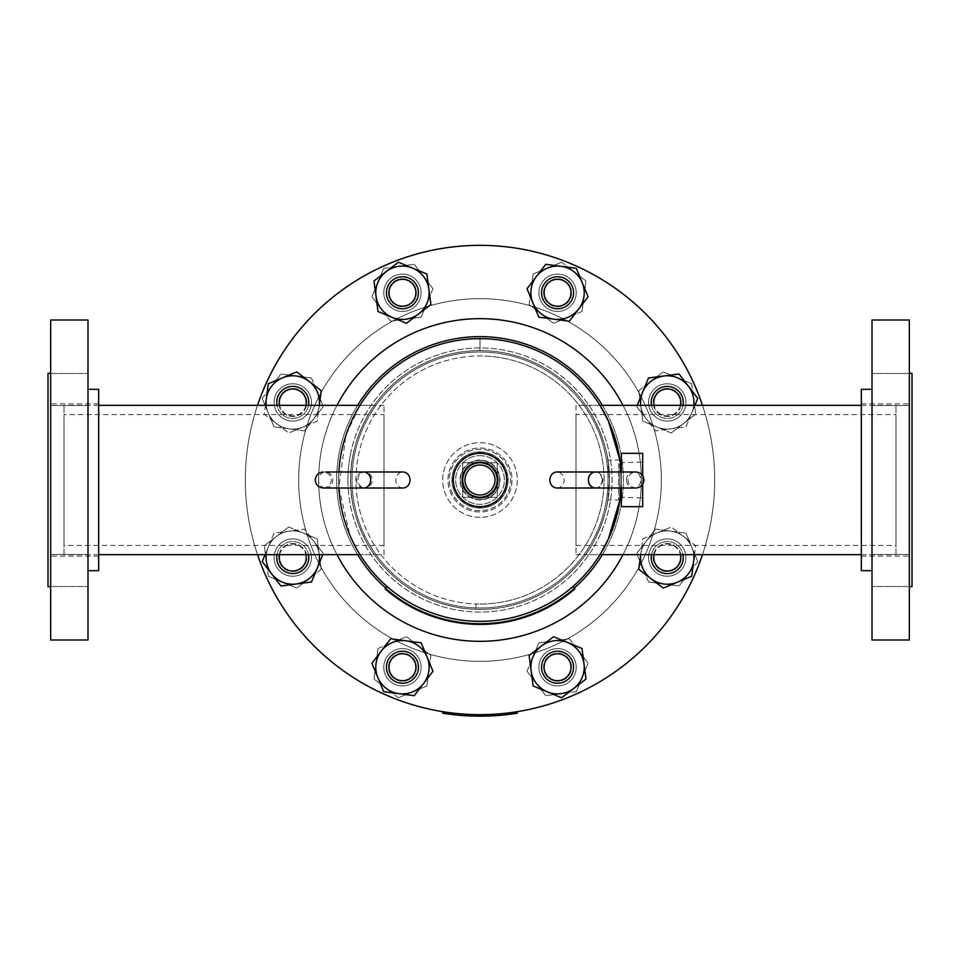 <?xml version="1.0" encoding="UTF-8"?>
<svg xmlns="http://www.w3.org/2000/svg" width="960" height="960" viewBox="0 0 960 960"><rect width="100%" height="100%" fill="white"/><g stroke="black" fill="none" stroke-linecap="round" stroke-linejoin="round"><path stroke-width="0.72" stroke-dasharray="4.8 3.6" d="M359.088 406.812L345.912 435.336L338.868 487.452L349.968 535.368L360 554.664C359.916 555.012 337.824 520.788 338.664 480.084C337.8 439.164 359.916 405 360 405.336L374.328 405.336C374.052 405.096 349.644 438.972 350.616 479.88C349.608 521.1 374.064 554.88 374.328 554.664C374.04 554.868 349.632 521.004 350.616 480.084C349.62 438.888 374.064 405.12 374.328 405.336M384 554.664L384 405.336L384 554.664L360 554.664L374.328 554.664M585.672 405.336L600 405.336C600.072 404.952 622.188 439.236 621.336 479.952C622.188 520.932 600.036 555.06 600 554.664L585.672 554.664C585.96 554.868 610.368 521.004 609.384 480.084C610.38 438.888 585.936 405.12 585.672 405.336C585.948 405.096 610.356 438.972 609.384 479.88C610.392 521.1 585.936 554.88 585.672 554.664M480 338.664L480 350.616L480.024 338.664A141.336 141.336 0 0 0 357.6 550.656A141.336 141.336 0 0 0 602.388 550.68A141.336 141.336 0 0 0 480.024 338.664A141.336 141.336 0 0 0 357.6 550.656A141.336 141.336 0 0 0 602.388 550.68A141.336 141.336 0 0 0 480.024 338.664L480 350.616A129.384 129.384 0 0 0 367.944 544.692A129.384 129.384 0 0 0 592.044 544.704A129.384 129.384 0 0 0 480.024 350.616A129.384 129.384 0 0 0 367.944 544.692A129.384 129.384 0 0 0 592.044 544.704A129.384 129.384 0 0 0 480.024 350.616L480.024 338.664M619.968 460.392L621.336 480L619.908 500.004L619.956 460.332L618.648 460.332L618.648 499.668L618.648 460.332M480 459.996A20.004 20.004 0 0 0 459.996 480A20.004 20.004 0 0 0 480 500.004A20.004 20.004 0 0 0 500.004 480A20.004 20.004 0 0 0 480 459.996A20.004 20.004 0 0 0 459.996 480A20.004 20.004 0 0 0 480 500.004A20.004 20.004 0 0 0 500.004 480A20.004 20.004 0 0 0 480 459.996M350.616 480A129.384 129.384 0 0 1 480 350.616A129.384 129.384 0 0 1 609.384 480L607.836 500.004L609.384 480A129.384 129.384 0 0 1 480 609.384A129.384 129.384 0 0 1 350.616 480A129.384 129.384 0 0 1 480 350.616A129.384 129.384 0 0 1 609.384 480L607.836 459.996L609.384 480A129.384 129.384 0 0 1 480 609.384A129.384 129.384 0 0 1 350.616 480A129.384 129.384 0 0 0 480 609.384A129.384 129.384 0 0 0 609.384 480M621.336 480A141.336 141.336 0 0 0 621.108 471.996A141.336 141.336 0 0 1 621.108 488.004L621.336 480A141.336 141.336 0 0 0 480 338.664A141.336 141.336 0 0 0 338.664 480A141.336 141.336 0 0 0 480 621.336A141.336 141.336 0 0 0 621.336 480L620.724 466.848M338.892 488.004A141.336 141.336 0 0 1 338.892 471.996A141.336 141.336 0 0 0 338.664 480M619.908 500.004L607.836 500.004M619.908 459.996L607.836 459.996M347.952 480A132.048 132.048 0 0 1 480 347.952A132.048 132.048 0 0 1 612.048 480A132.048 132.048 0 0 1 480 612.048A132.048 132.048 0 0 1 347.952 480M448.548 474.084A32.004 32.004 0 0 0 480 512.004A32.004 32.004 0 0 0 511.452 485.916A32.004 32.004 0 0 0 480 447.996A32.004 32.004 0 0 0 448.548 474.084A32.004 32.004 0 0 0 480 512.004A32.004 32.004 0 0 0 511.452 485.916A32.004 32.004 0 0 0 480 447.996A32.004 32.004 0 0 0 448.548 474.084M352.848 456.072A129.384 129.384 0 0 0 456.072 607.152A129.384 129.384 0 0 0 607.152 503.928A129.384 129.384 0 0 0 503.928 352.848A129.384 129.384 0 0 0 352.848 456.072A129.384 129.384 0 0 0 456.072 607.152A129.384 129.384 0 0 0 607.152 503.928A129.384 129.384 0 0 0 503.928 352.848A129.384 129.384 0 0 0 352.848 456.072A129.384 129.384 0 0 1 503.928 352.848A129.384 129.384 0 0 1 607.152 503.928M618.9 506.136A141.336 141.336 0 0 0 506.136 341.1A141.336 141.336 0 0 0 341.1 453.864A141.336 141.336 0 0 0 453.864 618.9A141.336 141.336 0 0 0 618.9 506.136A141.336 141.336 0 0 1 453.864 618.9A141.336 141.336 0 0 1 341.1 453.864A141.336 141.336 0 0 1 506.136 341.1A141.336 141.336 0 0 1 618.9 506.136A141.336 141.336 0 0 1 453.864 618.9A141.336 141.336 0 0 1 341.1 453.864M350.22 455.58A132.048 132.048 0 0 0 455.58 609.78A132.048 132.048 0 0 0 609.78 504.42A132.048 132.048 0 0 0 504.42 350.22A132.048 132.048 0 0 0 350.22 455.58M480 465A15 15 0 0 0 465 480A15 15 0 0 0 480 495A15 15 0 0 0 495 480A15 15 0 0 0 480 465M480 506.664A26.664 26.664 0 0 0 506.664 480A26.664 26.664 0 0 0 480 453.336A26.664 26.664 0 0 0 453.336 480A26.664 26.664 0 0 0 480 506.664M480 499.668A19.668 19.668 0 0 0 499.668 480A19.668 19.668 0 0 0 480 460.332A19.668 19.668 0 0 0 460.332 480A19.668 19.668 0 0 0 480 499.668A19.668 19.668 0 0 0 499.668 480A19.668 19.668 0 0 0 480 460.332A19.668 19.668 0 0 0 460.332 480A19.668 19.668 0 0 0 480 499.668M642.672 495.9L642.672 462.084L642.672 495.9M619.872 495.3L619.872 462.768L619.872 495.3M619.872 493.308L619.872 465L619.872 493.308M618.648 493.308L618.648 465L618.648 493.308M621.336 471.996L621.336 488.004M621.336 506.664L621.336 453.336M642.672 475.656L642.672 484.344M642.672 506.664L642.672 453.336M621.336 462.54L621.336 499.668L621.336 462.54M479.892 451.944A28.056 28.056 0 0 1 508.056 479.892A28.056 28.056 0 0 1 480.108 508.056A28.056 28.056 0 0 1 451.944 480.108A28.056 28.056 0 0 1 479.892 451.944M479.892 452.796A27.204 27.204 0 0 1 507.204 479.892A27.204 27.204 0 0 1 480.108 507.204A27.204 27.204 0 0 1 452.796 480.108A27.204 27.204 0 0 1 479.892 452.796M479.904 455.664A24.336 24.336 0 0 1 504.336 479.904A24.336 24.336 0 0 1 480.096 504.336A24.336 24.336 0 0 1 455.664 480.096A24.336 24.336 0 0 1 479.904 455.664A24.336 24.336 0 0 1 504.336 479.904A24.336 24.336 0 0 1 480.096 504.336A24.336 24.336 0 0 1 455.664 480.096A24.336 24.336 0 0 1 479.904 455.664M480.156 517.332A37.332 37.332 0 0 1 442.668 480.156A37.332 37.332 0 0 1 479.844 442.668A37.332 37.332 0 0 1 517.332 479.844A37.332 37.332 0 0 1 480.156 517.332A37.332 37.332 0 0 1 442.668 480.156A37.332 37.332 0 0 1 479.844 442.668A37.332 37.332 0 0 1 517.332 479.844A37.332 37.332 0 0 1 480.156 517.332M480.12 510.672A30.672 30.672 0 0 1 449.328 480.12A30.672 30.672 0 0 1 479.88 449.328A30.672 30.672 0 0 1 510.672 479.88A30.672 30.672 0 0 1 480.12 510.672A30.672 30.672 0 0 1 449.328 480.12A30.672 30.672 0 0 1 479.88 449.328A30.672 30.672 0 0 1 510.672 479.88A30.672 30.672 0 0 1 480.12 510.672M480 508.056A28.056 28.056 0 0 1 451.944 480A28.056 28.056 0 0 1 480 451.944A28.056 28.056 0 0 1 508.056 480A28.056 28.056 0 0 1 480 508.056A28.056 28.056 0 0 1 451.944 480A28.056 28.056 0 0 1 480 451.944A28.056 28.056 0 0 1 508.056 480A28.056 28.056 0 0 1 480 508.056M462.72 497.28L462.72 462.72L497.28 462.72L497.28 497.28L462.72 497.28L462.72 462.72L497.28 462.72L497.28 497.28L462.72 497.28M576 414.552L576 545.448L576 414.552L896.004 414.552L896.004 545.448L896.004 414.552M576 545.448L896.004 545.448M576 405.336L576 554.664L576 405.336L600 405.336M576 554.664L600 554.664M861.336 554.664L896.004 554.664L896.004 405.336L896.004 554.664M861.336 405.336L896.004 405.336M384 414.552L384 545.448L384 414.552L63.996 414.552L63.996 545.448L63.996 414.552M384 545.448L63.996 545.448M98.664 554.664L63.996 554.664L63.996 405.336L63.996 554.664M384 405.336L360 405.336M98.664 405.336L63.996 405.336M872.004 389.496L872.004 373.488L872.004 389.496M909.336 389.496L909.336 373.488L909.336 389.496M872.004 570.504L872.004 586.512L872.004 570.504M909.336 570.504L909.336 586.512L909.336 570.504M861.336 570.672L861.336 389.328M872.004 639.996L872.004 320.004M909.336 639.996L909.336 320.004M912 586.668L912 373.332M872.004 480L872.004 389.328L872.004 480M87.996 389.496L87.996 373.488L87.996 389.496M50.664 389.496L50.664 373.488L50.664 389.496M87.996 570.504L87.996 586.512L87.996 570.504M50.664 570.504L50.664 586.512L50.664 570.504M98.664 389.328L98.664 570.672M87.996 320.004L87.996 639.996M50.664 320.004L50.664 639.996M48 373.332L48 586.668M87.996 480L87.996 389.328L87.996 480M292.764 383.772A18.672 18.672 0 0 0 274.092 402.444A18.672 18.672 0 0 0 292.764 421.104A18.672 18.672 0 0 1 274.092 402.444A18.672 18.672 0 0 1 292.764 383.772A18.672 18.672 0 0 1 311.424 402.444A18.672 18.672 0 0 1 292.764 421.104A18.672 18.672 0 0 0 311.424 402.444A18.672 18.672 0 0 0 292.764 383.772A18.672 18.672 0 0 1 311.424 402.444A18.672 18.672 0 0 1 292.764 421.104A18.672 18.672 0 0 0 311.424 402.444A18.672 18.672 0 0 0 292.764 383.772A18.672 18.672 0 0 0 274.092 402.444A18.672 18.672 0 0 0 292.764 421.104A18.672 18.672 0 0 1 274.092 402.444A18.672 18.672 0 0 1 292.764 383.772M292.764 538.896A18.672 18.672 0 0 0 274.092 557.556A18.672 18.672 0 0 0 292.764 576.228A18.672 18.672 0 0 1 274.092 557.556A18.672 18.672 0 0 1 292.764 538.896A18.672 18.672 0 0 1 311.424 557.556A18.672 18.672 0 0 1 292.764 576.228A18.672 18.672 0 0 0 311.424 557.556A18.672 18.672 0 0 0 292.764 538.896A18.672 18.672 0 0 1 311.424 557.556A18.672 18.672 0 0 1 292.764 576.228A18.672 18.672 0 0 0 311.424 557.556A18.672 18.672 0 0 0 292.764 538.896A18.672 18.672 0 0 0 274.092 557.556A18.672 18.672 0 0 0 292.764 576.228A18.672 18.672 0 0 1 274.092 557.556A18.672 18.672 0 0 1 292.764 538.896M402.444 648.576A18.672 18.672 0 0 0 383.772 667.236A18.672 18.672 0 0 0 402.444 685.908A18.672 18.672 0 0 1 383.772 667.236A18.672 18.672 0 0 1 402.444 648.576A18.672 18.672 0 0 1 421.104 667.236A18.672 18.672 0 0 1 402.444 685.908A18.672 18.672 0 0 0 421.104 667.236A18.672 18.672 0 0 0 402.444 648.576A18.672 18.672 0 0 1 421.104 667.236A18.672 18.672 0 0 1 402.444 685.908A18.672 18.672 0 0 0 421.104 667.236A18.672 18.672 0 0 0 402.444 648.576A18.672 18.672 0 0 0 383.772 667.236A18.672 18.672 0 0 0 402.444 685.908A18.672 18.672 0 0 1 383.772 667.236A18.672 18.672 0 0 1 402.444 648.576M557.556 648.576A18.672 18.672 0 0 0 538.896 667.236A18.672 18.672 0 0 0 557.556 685.908A18.672 18.672 0 0 1 538.896 667.236A18.672 18.672 0 0 1 557.556 648.576A18.672 18.672 0 0 1 576.228 667.236A18.672 18.672 0 0 1 557.556 685.908A18.672 18.672 0 0 0 576.228 667.236A18.672 18.672 0 0 0 557.556 648.576A18.672 18.672 0 0 1 576.228 667.236A18.672 18.672 0 0 1 557.556 685.908A18.672 18.672 0 0 0 576.228 667.236A18.672 18.672 0 0 0 557.556 648.576A18.672 18.672 0 0 0 538.896 667.236A18.672 18.672 0 0 0 557.556 685.908A18.672 18.672 0 0 1 538.896 667.236A18.672 18.672 0 0 1 557.556 648.576M667.236 538.896A18.672 18.672 0 0 0 648.576 557.556A18.672 18.672 0 0 0 667.236 576.228A18.672 18.672 0 0 1 648.576 557.556A18.672 18.672 0 0 1 667.236 538.896A18.672 18.672 0 0 1 685.908 557.556A18.672 18.672 0 0 1 667.236 576.228A18.672 18.672 0 0 0 685.908 557.556A18.672 18.672 0 0 0 667.236 538.896A18.672 18.672 0 0 1 685.908 557.556A18.672 18.672 0 0 1 667.236 576.228A18.672 18.672 0 0 0 685.908 557.556A18.672 18.672 0 0 0 667.236 538.896A18.672 18.672 0 0 0 648.576 557.556A18.672 18.672 0 0 0 667.236 576.228A18.672 18.672 0 0 1 648.576 557.556A18.672 18.672 0 0 1 667.236 538.896M667.236 383.772A18.672 18.672 0 0 0 648.576 402.444A18.672 18.672 0 0 0 667.236 421.104A18.672 18.672 0 0 1 648.576 402.444A18.672 18.672 0 0 1 667.236 383.772A18.672 18.672 0 0 1 685.908 402.444A18.672 18.672 0 0 1 667.236 421.104A18.672 18.672 0 0 0 685.908 402.444A18.672 18.672 0 0 0 667.236 383.772A18.672 18.672 0 0 1 685.908 402.444A18.672 18.672 0 0 1 667.236 421.104A18.672 18.672 0 0 0 685.908 402.444A18.672 18.672 0 0 0 667.236 383.772A18.672 18.672 0 0 0 648.576 402.444A18.672 18.672 0 0 0 667.236 421.104A18.672 18.672 0 0 1 648.576 402.444A18.672 18.672 0 0 1 667.236 383.772M557.556 274.092A18.672 18.672 0 0 0 538.896 292.764A18.672 18.672 0 0 0 557.556 311.424A18.672 18.672 0 0 1 538.896 292.764A18.672 18.672 0 0 1 557.556 274.092A18.672 18.672 0 0 1 576.228 292.764A18.672 18.672 0 0 1 557.556 311.424A18.672 18.672 0 0 0 576.228 292.764A18.672 18.672 0 0 0 557.556 274.092A18.672 18.672 0 0 1 576.228 292.764A18.672 18.672 0 0 1 557.556 311.424A18.672 18.672 0 0 0 576.228 292.764A18.672 18.672 0 0 0 557.556 274.092A18.672 18.672 0 0 0 538.896 292.764A18.672 18.672 0 0 0 557.556 311.424A18.672 18.672 0 0 1 538.896 292.764A18.672 18.672 0 0 1 557.556 274.092M402.444 274.092A18.672 18.672 0 0 0 383.772 292.764A18.672 18.672 0 0 0 402.444 311.424A18.672 18.672 0 0 1 383.772 292.764A18.672 18.672 0 0 1 402.444 274.092A18.672 18.672 0 0 1 421.104 292.764A18.672 18.672 0 0 1 402.444 311.424A18.672 18.672 0 0 0 421.104 292.764A18.672 18.672 0 0 0 402.444 274.092A18.672 18.672 0 0 1 421.104 292.764A18.672 18.672 0 0 1 402.444 311.424A18.672 18.672 0 0 0 421.104 292.764A18.672 18.672 0 0 0 402.444 274.092A18.672 18.672 0 0 0 383.772 292.764A18.672 18.672 0 0 0 402.444 311.424A18.672 18.672 0 0 1 383.772 292.764A18.672 18.672 0 0 1 402.444 274.092M623.016 405.336A161.328 161.328 0 0 1 623.016 554.664M480 318.672A161.328 161.328 0 0 1 641.328 480A161.328 161.328 0 0 1 480 641.328A161.328 161.328 0 0 1 318.672 480A161.328 161.328 0 0 1 480 318.672A161.328 161.328 0 0 0 318.672 480A161.328 161.328 0 0 0 480 641.328A161.328 161.328 0 0 0 641.328 480A161.328 161.328 0 0 0 480 318.672A161.328 161.328 0 0 0 318.672 480A161.328 161.328 0 0 0 480 641.328A161.328 161.328 0 0 0 641.328 480A161.328 161.328 0 0 0 480 318.672M702.468 405.336A234.672 234.672 0 0 1 702.468 554.664M480 245.328A234.672 234.672 0 0 1 714.672 480A234.672 234.672 0 0 1 480 714.672A234.672 234.672 0 0 1 245.328 480A234.672 234.672 0 0 1 480 245.328A234.672 234.672 0 0 0 245.328 480A234.672 234.672 0 0 0 480 714.672A234.672 234.672 0 0 0 714.672 480A234.672 234.672 0 0 0 480 245.328A234.672 234.672 0 0 0 245.328 480A234.672 234.672 0 0 0 480 714.672A234.672 234.672 0 0 0 714.672 480A234.672 234.672 0 0 0 480 245.328A234.672 234.672 0 0 1 696.804 569.808A234.672 234.672 0 0 0 569.808 263.196A234.672 234.672 0 0 0 263.196 390.192A234.672 234.672 0 0 0 390.192 696.804A234.672 234.672 0 0 0 696.804 569.808A234.672 234.672 0 0 1 390.192 696.804A234.672 234.672 0 0 1 263.196 390.192M480 298.668A181.332 181.332 0 0 1 661.332 480A181.332 181.332 0 0 1 480 661.332A181.332 181.332 0 0 1 298.668 480A181.332 181.332 0 0 1 480 298.668A181.332 181.332 0 0 1 661.332 480A181.332 181.332 0 0 1 480 661.332A181.332 181.332 0 0 1 298.668 480A181.332 181.332 0 0 1 480 298.668A181.332 181.332 0 0 0 298.668 480A181.332 181.332 0 0 0 480 661.332A181.332 181.332 0 0 0 661.332 480A181.332 181.332 0 0 0 480 298.668A181.332 181.332 0 0 0 298.668 480A181.332 181.332 0 0 0 480 661.332A181.332 181.332 0 0 0 661.332 480A181.332 181.332 0 0 0 480 298.668M480 623.364A143.364 143.364 0 0 1 336.636 480A143.364 143.364 0 0 1 480 336.636A143.364 143.364 0 0 1 623.364 480A143.364 143.364 0 0 1 385.8 588.06A143.364 143.364 0 0 0 574.2 588.06A143.364 143.364 0 0 1 480 623.364A143.364 143.364 0 0 0 623.364 480A143.364 143.364 0 0 0 480 336.636A143.364 143.364 0 0 0 336.636 480A143.364 143.364 0 0 0 480 623.364A143.364 143.364 0 0 0 623.364 480A143.364 143.364 0 0 0 480 336.636A143.364 143.364 0 0 0 336.636 480A143.364 143.364 0 0 0 480 623.364M357.624 554.664A143.364 143.364 0 0 1 357.624 405.336A143.364 143.364 0 0 0 357.624 554.664M602.376 405.336A143.364 143.364 0 0 1 602.376 554.664A143.364 143.364 0 0 0 534.864 347.556A143.364 143.364 0 0 0 347.556 425.136A143.364 143.364 0 0 0 425.136 612.444A143.364 143.364 0 0 0 602.376 405.336M336.984 554.664A161.328 161.328 0 0 1 336.984 405.336M257.532 554.664A234.672 234.672 0 0 1 257.532 405.336M310.008 564.696A18.672 18.672 0 0 0 299.904 540.312A18.672 18.672 0 0 0 275.52 550.416A18.672 18.672 0 0 0 285.612 574.8A18.672 18.672 0 0 0 310.008 564.696A18.672 18.672 0 0 0 299.904 540.312A18.672 18.672 0 0 0 275.52 550.416A18.672 18.672 0 0 0 285.612 574.8A18.672 18.672 0 0 0 310.008 564.696M419.688 674.388A18.672 18.672 0 0 0 409.584 649.992A18.672 18.672 0 0 0 385.2 660.096A18.672 18.672 0 0 0 395.304 684.48A18.672 18.672 0 0 0 419.688 674.388A18.672 18.672 0 0 0 409.584 649.992A18.672 18.672 0 0 0 385.2 660.096A18.672 18.672 0 0 0 395.304 684.48A18.672 18.672 0 0 0 419.688 674.388M574.8 674.388A18.672 18.672 0 0 0 564.696 649.992A18.672 18.672 0 0 0 540.312 660.096A18.672 18.672 0 0 0 550.416 684.48A18.672 18.672 0 0 0 574.8 674.388A18.672 18.672 0 0 0 564.696 649.992A18.672 18.672 0 0 0 540.312 660.096A18.672 18.672 0 0 0 550.416 684.48A18.672 18.672 0 0 0 574.8 674.388M684.48 564.696A18.672 18.672 0 0 0 674.388 540.312A18.672 18.672 0 0 0 649.992 550.416A18.672 18.672 0 0 0 660.096 574.8A18.672 18.672 0 0 0 684.48 564.696A18.672 18.672 0 0 0 674.388 540.312A18.672 18.672 0 0 0 649.992 550.416A18.672 18.672 0 0 0 660.096 574.8A18.672 18.672 0 0 0 684.48 564.696M684.48 409.584A18.672 18.672 0 0 0 674.388 385.2A18.672 18.672 0 0 0 649.992 395.304A18.672 18.672 0 0 0 660.096 419.688A18.672 18.672 0 0 0 684.48 409.584A18.672 18.672 0 0 0 674.388 385.2A18.672 18.672 0 0 0 649.992 395.304A18.672 18.672 0 0 0 660.096 419.688A18.672 18.672 0 0 0 684.48 409.584M574.8 299.904A18.672 18.672 0 0 0 564.696 275.52A18.672 18.672 0 0 0 540.312 285.612A18.672 18.672 0 0 0 550.416 310.008A18.672 18.672 0 0 0 574.8 299.904A18.672 18.672 0 0 0 564.696 275.52A18.672 18.672 0 0 0 540.312 285.612A18.672 18.672 0 0 0 550.416 310.008A18.672 18.672 0 0 0 574.8 299.904M419.688 299.904A18.672 18.672 0 0 0 409.584 275.52A18.672 18.672 0 0 0 385.2 285.612A18.672 18.672 0 0 0 395.304 310.008A18.672 18.672 0 0 0 419.688 299.904A18.672 18.672 0 0 0 409.584 275.52A18.672 18.672 0 0 0 385.2 285.612A18.672 18.672 0 0 0 395.304 310.008A18.672 18.672 0 0 0 419.688 299.904M310.008 409.584A18.672 18.672 0 0 0 299.904 385.2A18.672 18.672 0 0 0 275.52 395.304A18.672 18.672 0 0 0 285.612 419.688A18.672 18.672 0 0 0 310.008 409.584A18.672 18.672 0 0 0 299.904 385.2A18.672 18.672 0 0 0 275.52 395.304A18.672 18.672 0 0 0 285.612 419.688A18.672 18.672 0 0 0 310.008 409.584M563.676 307.548A15.996 15.996 0 0 1 542.772 298.884A15.996 15.996 0 0 1 551.436 277.98A15.996 15.996 0 0 1 572.34 286.632A15.996 15.996 0 0 1 563.676 307.548M529.104 304.548L533.124 274.02L529.104 304.548L553.536 323.292L529.104 304.548M581.988 311.508L553.536 323.292L581.988 311.508L586.008 280.98L581.988 311.508M561.576 262.236L586.008 280.98L561.576 262.236L533.124 274.02L561.576 262.236M573.792 271.608A26.664 26.664 0 0 0 531.12 289.284A26.664 26.664 0 0 0 567.768 317.4A26.664 26.664 0 0 0 573.792 271.608M542.772 298.884A15.996 15.996 0 0 0 563.676 307.548A15.996 15.996 0 0 0 572.34 286.632A15.996 15.996 0 0 0 551.436 277.98A15.996 15.996 0 0 0 542.772 298.884A15.996 15.996 0 0 0 563.676 307.548A15.996 15.996 0 0 0 572.34 286.632A15.996 15.996 0 0 0 551.436 277.98A15.996 15.996 0 0 0 542.772 298.884A15.996 15.996 0 0 0 563.676 307.548A15.996 15.996 0 0 0 572.34 286.632A15.996 15.996 0 0 0 551.436 277.98A15.996 15.996 0 0 0 542.772 298.884M544.62 298.116A14.004 14.004 0 0 0 562.92 305.688A14.004 14.004 0 0 0 570.492 287.4A14.004 14.004 0 0 1 562.92 305.688A14.004 14.004 0 0 1 544.62 298.116A14.004 14.004 0 0 1 552.204 279.828A14.004 14.004 0 0 1 570.492 287.4A14.004 14.004 0 0 0 552.204 279.828A14.004 14.004 0 0 0 544.62 298.116M536.4 276.528L545.772 264.312L561.036 266.316L576.3 268.332L582.192 282.552A26.664 26.664 0 0 0 536.4 276.528A26.664 26.664 0 0 0 532.92 302.964L527.028 288.744L536.4 276.528M588.084 296.784L582.192 282.552A26.664 26.664 0 0 1 578.712 309L569.34 321.204L554.076 319.2L538.812 317.184L532.92 302.964A26.664 26.664 0 0 0 578.712 309L588.084 296.784M480 608.004A128.004 128.004 0 0 0 608.004 480A128.004 128.004 0 0 0 480 351.996A128.004 128.004 0 0 0 351.996 480A128.004 128.004 0 0 0 480 608.004A128.004 128.004 0 0 0 608.004 480A128.004 128.004 0 0 0 480 351.996A128.004 128.004 0 0 0 351.996 480A128.004 128.004 0 0 0 480 608.004M447.456 603.792A128.004 128.004 0 0 0 603.792 512.544A128.004 128.004 0 0 0 512.544 356.208A128.004 128.004 0 0 0 356.208 447.456A128.004 128.004 0 0 0 447.456 603.792A128.004 128.004 0 0 0 603.792 512.544A128.004 128.004 0 0 0 512.544 356.208A128.004 128.004 0 0 0 356.208 447.456A128.004 128.004 0 0 0 447.456 603.792M556.98 488.004A8.004 7.128 90 0 0 564.108 480A8.004 7.128 90 0 0 556.98 471.996M602.16 480A8.004 7.128 -90 0 1 595.02 488.004A8.004 7.128 -90 0 1 587.892 480A8.004 7.128 -90 0 1 595.02 471.996A8.004 7.128 -90 0 1 602.16 480M417.228 298.884A15.996 15.996 0 0 1 396.324 307.548A15.996 15.996 0 0 1 387.66 286.632A15.996 15.996 0 0 1 408.564 277.98A15.996 15.996 0 0 1 417.228 298.884M390.66 321.204L371.916 296.784L390.66 321.204L421.188 317.184L390.66 321.204M432.972 288.744L421.188 317.184L432.972 288.744L414.228 264.312L432.972 288.744M383.7 268.332L414.228 264.312L383.7 268.332L371.916 296.784L383.7 268.332M398.964 266.316A26.664 26.664 0 0 0 381.288 309A26.664 26.664 0 0 0 427.08 302.964A26.664 26.664 0 0 0 398.964 266.316M305.904 405.336A13.464 13.464 0 0 1 279.612 405.336M308.496 405.336A15.996 15.996 0 0 1 277.98 408.564A15.996 15.996 0 0 1 286.632 387.66A15.996 15.996 0 0 1 307.548 396.324A15.996 15.996 0 0 1 298.884 417.228A15.996 15.996 0 0 1 277.02 405.336M304.548 430.896L274.02 426.876L304.548 430.896L323.292 406.464L304.548 430.896M311.508 378.012L323.292 406.464L311.508 378.012L280.98 373.992L311.508 378.012M262.236 398.424L280.98 373.992L262.236 398.424L274.02 426.876L262.236 398.424M271.608 386.208A26.664 26.664 0 0 0 289.284 428.88A26.664 26.664 0 0 0 317.4 392.232A26.664 26.664 0 0 0 271.608 386.208M279.612 554.664A13.464 13.464 0 0 1 305.904 554.664M277.02 554.664A15.996 15.996 0 0 1 298.884 542.772A15.996 15.996 0 0 1 307.548 563.676A15.996 15.996 0 0 1 286.632 572.34A15.996 15.996 0 0 1 277.98 551.436A15.996 15.996 0 0 1 308.496 554.664M321.204 569.34L296.784 588.084L321.204 569.34L317.184 538.812L321.204 569.34M288.744 527.028L317.184 538.812L288.744 527.028L264.312 545.772L288.744 527.028M268.332 576.3L264.312 545.772L268.332 576.3L296.784 588.084L268.332 576.3M266.316 561.036A26.664 26.664 0 0 0 309 578.712A26.664 26.664 0 0 0 302.964 532.92A26.664 26.664 0 0 0 266.316 561.036M396.324 652.452A15.996 15.996 0 0 1 417.228 661.116A15.996 15.996 0 0 1 408.564 682.02A15.996 15.996 0 0 1 387.66 673.368A15.996 15.996 0 0 1 396.324 652.452M430.896 655.452L426.876 685.98L430.896 655.452L406.464 636.708L430.896 655.452M378.012 648.492L406.464 636.708L378.012 648.492L373.992 679.02L378.012 648.492M398.424 697.764L373.992 679.02L398.424 697.764L426.876 685.98L398.424 697.764M386.208 688.392A26.664 26.664 0 0 0 428.88 670.716A26.664 26.664 0 0 0 392.232 642.6A26.664 26.664 0 0 0 386.208 688.392M542.772 661.116A15.996 15.996 0 0 1 563.676 652.452A15.996 15.996 0 0 1 572.34 673.368A15.996 15.996 0 0 1 551.436 682.02A15.996 15.996 0 0 1 542.772 661.116M569.34 638.796L588.084 663.216L569.34 638.796L538.812 642.816L569.34 638.796M527.028 671.256L538.812 642.816L527.028 671.256L545.772 695.688L527.028 671.256M576.3 691.668L545.772 695.688L576.3 691.668L588.084 663.216L576.3 691.668M561.036 693.684A26.664 26.664 0 0 0 578.712 651A26.664 26.664 0 0 0 532.92 657.036A26.664 26.664 0 0 0 561.036 693.684M654.096 554.664A13.464 13.464 0 0 1 680.388 554.664M651.504 554.664A15.996 15.996 0 0 1 682.02 551.436A15.996 15.996 0 0 1 673.368 572.34A15.996 15.996 0 0 1 652.452 563.676A15.996 15.996 0 0 1 661.116 542.772A15.996 15.996 0 0 1 682.98 554.664M655.452 529.104L685.98 533.124L655.452 529.104L636.708 553.536L655.452 529.104M648.492 581.988L636.708 553.536L648.492 581.988L679.02 586.008L648.492 581.988M697.764 561.576L679.02 586.008L697.764 561.576L685.98 533.124L697.764 561.576M688.392 573.792A26.664 26.664 0 0 0 670.716 531.12A26.664 26.664 0 0 0 642.6 567.768A26.664 26.664 0 0 0 688.392 573.792M680.388 405.336A13.464 13.464 0 0 1 654.096 405.336M682.98 405.336A15.996 15.996 0 0 1 661.116 417.228A15.996 15.996 0 0 1 652.452 396.324A15.996 15.996 0 0 1 673.368 387.66A15.996 15.996 0 0 1 682.02 408.564A15.996 15.996 0 0 1 651.504 405.336M638.796 390.66L663.216 371.916L638.796 390.66L642.816 421.188L638.796 390.66M671.256 432.972L642.816 421.188L671.256 432.972L695.688 414.228L671.256 432.972M691.668 383.7L695.688 414.228L691.668 383.7L663.216 371.916L691.668 383.7M693.684 398.964A26.664 26.664 0 0 0 651 381.288A26.664 26.664 0 0 0 657.036 427.08A26.664 26.664 0 0 0 693.684 398.964M396.324 307.548A15.996 15.996 0 0 0 417.228 298.884A15.996 15.996 0 0 0 408.564 277.98A15.996 15.996 0 0 0 387.66 286.632A15.996 15.996 0 0 0 396.324 307.548A15.996 15.996 0 0 0 417.228 298.884A15.996 15.996 0 0 0 408.564 277.98A15.996 15.996 0 0 0 387.66 286.632A15.996 15.996 0 0 0 396.324 307.548A15.996 15.996 0 0 0 417.228 298.884A15.996 15.996 0 0 0 408.564 277.98A15.996 15.996 0 0 0 387.66 286.632A15.996 15.996 0 0 0 396.324 307.548M397.08 305.688A14.004 14.004 0 0 0 415.38 298.116A14.004 14.004 0 0 0 407.796 279.828A14.004 14.004 0 0 1 415.38 298.116A14.004 14.004 0 0 1 397.08 305.688A14.004 14.004 0 0 1 389.508 287.4A14.004 14.004 0 0 1 407.796 279.828A14.004 14.004 0 0 0 389.508 287.4A14.004 14.004 0 0 0 397.08 305.688M376.008 296.244L373.992 280.98L398.424 262.236L412.644 268.128A26.664 26.664 0 0 0 376.008 296.244A26.664 26.664 0 0 0 392.232 317.4L378.012 311.508L376.008 296.244M426.876 274.02L412.644 268.128A26.664 26.664 0 0 1 428.88 289.284L430.896 304.548L406.464 323.292L392.232 317.4A26.664 26.664 0 0 0 428.88 289.284L426.876 274.02M298.884 417.228A15.996 15.996 0 0 0 307.548 396.324A15.996 15.996 0 0 0 286.632 387.66A15.996 15.996 0 0 0 277.98 408.564A15.996 15.996 0 0 0 298.884 417.228A15.996 15.996 0 0 0 307.548 396.324A15.996 15.996 0 0 0 286.632 387.66A15.996 15.996 0 0 0 277.98 408.564A15.996 15.996 0 0 0 298.884 417.228A15.996 15.996 0 0 0 307.548 396.324A15.996 15.996 0 0 0 286.632 387.66A15.996 15.996 0 0 0 277.98 408.564A15.996 15.996 0 0 0 298.884 417.228M298.116 415.38A14.004 14.004 0 0 0 305.688 397.08A14.004 14.004 0 0 0 287.4 389.508A14.004 14.004 0 0 1 305.688 397.08A14.004 14.004 0 0 1 298.116 415.38A14.004 14.004 0 0 1 279.828 407.796A14.004 14.004 0 0 1 287.4 389.508A14.004 14.004 0 0 0 279.828 407.796A14.004 14.004 0 0 0 298.116 415.38M266.256 405.336A26.664 26.664 0 0 0 276.528 423.6L264.312 414.228L266.316 398.964A26.664 26.664 0 0 0 302.964 427.08L288.744 432.972L276.528 423.6A26.664 26.664 0 0 0 319.2 405.924L317.184 421.188L302.964 427.08A26.664 26.664 0 0 0 309 381.288A26.664 26.664 0 0 0 282.552 377.808L296.784 371.916L309 381.288L321.204 390.66L319.2 405.924A26.664 26.664 0 0 0 319.272 405.336L317.184 421.188L288.744 432.972L264.312 414.228L265.488 405.336M266.316 398.964L268.332 383.7L282.552 377.808A26.664 26.664 0 0 0 266.316 398.964M307.548 563.676A15.996 15.996 0 0 0 298.884 542.772A15.996 15.996 0 0 0 277.98 551.436A15.996 15.996 0 0 0 286.632 572.34A15.996 15.996 0 0 0 307.548 563.676A15.996 15.996 0 0 0 298.884 542.772A15.996 15.996 0 0 0 277.98 551.436A15.996 15.996 0 0 0 286.632 572.34A15.996 15.996 0 0 0 307.548 563.676A15.996 15.996 0 0 0 298.884 542.772A15.996 15.996 0 0 0 277.98 551.436A15.996 15.996 0 0 0 286.632 572.34A15.996 15.996 0 0 0 307.548 563.676M305.688 562.92A14.004 14.004 0 0 0 298.116 544.62A14.004 14.004 0 0 0 279.828 552.204A14.004 14.004 0 0 1 298.116 544.62A14.004 14.004 0 0 1 305.688 562.92A14.004 14.004 0 0 1 287.4 570.492A14.004 14.004 0 0 1 279.828 552.204A14.004 14.004 0 0 0 287.4 570.492A14.004 14.004 0 0 0 305.688 562.92M266.256 554.664A26.664 26.664 0 0 1 268.128 547.356A26.664 26.664 0 0 0 296.244 583.992A26.664 26.664 0 0 0 313.92 541.32A26.664 26.664 0 0 0 289.284 531.12L304.548 529.104L313.92 541.32A26.664 26.664 0 0 0 268.128 547.356A26.664 26.664 0 0 1 289.284 531.12L274.02 533.124L268.128 547.356L274.02 533.124L304.548 529.104L323.292 553.536L311.508 581.988L280.98 586.008L262.236 561.576L268.128 547.356L265.092 554.664M319.272 554.664A26.664 26.664 0 0 0 313.92 541.32L323.292 553.536L322.824 554.664M417.228 661.116A15.996 15.996 0 0 0 396.324 652.452A15.996 15.996 0 0 0 387.66 673.368A15.996 15.996 0 0 0 408.564 682.02A15.996 15.996 0 0 0 417.228 661.116A15.996 15.996 0 0 0 396.324 652.452A15.996 15.996 0 0 0 387.66 673.368A15.996 15.996 0 0 0 408.564 682.02A15.996 15.996 0 0 0 417.228 661.116A15.996 15.996 0 0 0 396.324 652.452A15.996 15.996 0 0 0 387.66 673.368A15.996 15.996 0 0 0 408.564 682.02A15.996 15.996 0 0 0 417.228 661.116M415.38 661.884A14.004 14.004 0 0 0 397.08 654.312A14.004 14.004 0 0 0 389.508 672.6A14.004 14.004 0 0 1 397.08 654.312A14.004 14.004 0 0 1 415.38 661.884A14.004 14.004 0 0 1 407.796 680.172A14.004 14.004 0 0 1 389.508 672.6A14.004 14.004 0 0 0 407.796 680.172A14.004 14.004 0 0 0 415.38 661.884M423.6 683.472L414.228 695.688L398.964 693.684L383.7 691.668L377.808 677.448A26.664 26.664 0 0 0 423.6 683.472A26.664 26.664 0 0 0 427.08 657.036L432.972 671.256L423.6 683.472M371.916 663.216L377.808 677.448A26.664 26.664 0 0 1 381.288 651L390.66 638.796L405.924 640.8L421.188 642.816L427.08 657.036A26.664 26.664 0 0 0 381.288 651L371.916 663.216M563.676 652.452A15.996 15.996 0 0 0 542.772 661.116A15.996 15.996 0 0 0 551.436 682.02A15.996 15.996 0 0 0 572.34 673.368A15.996 15.996 0 0 0 563.676 652.452A15.996 15.996 0 0 0 542.772 661.116A15.996 15.996 0 0 0 551.436 682.02A15.996 15.996 0 0 0 572.34 673.368A15.996 15.996 0 0 0 563.676 652.452A15.996 15.996 0 0 0 542.772 661.116A15.996 15.996 0 0 0 551.436 682.02A15.996 15.996 0 0 0 572.34 673.368A15.996 15.996 0 0 0 563.676 652.452M562.92 654.312A14.004 14.004 0 0 0 544.62 661.884A14.004 14.004 0 0 0 552.204 680.172A14.004 14.004 0 0 1 544.62 661.884A14.004 14.004 0 0 1 562.92 654.312A14.004 14.004 0 0 1 570.492 672.6A14.004 14.004 0 0 1 552.204 680.172A14.004 14.004 0 0 0 570.492 672.6A14.004 14.004 0 0 0 562.92 654.312M583.992 663.756L586.008 679.02L561.576 697.764L547.356 691.872A26.664 26.664 0 0 0 583.992 663.756A26.664 26.664 0 0 0 567.768 642.6L581.988 648.492L583.992 663.756M533.124 685.98L547.356 691.872A26.664 26.664 0 0 1 531.12 670.716L529.104 655.452L541.32 646.08L553.536 636.708L567.768 642.6A26.664 26.664 0 0 0 531.12 670.716L533.124 685.98M661.116 542.772A15.996 15.996 0 0 0 652.452 563.676A15.996 15.996 0 0 0 673.368 572.34A15.996 15.996 0 0 0 682.02 551.436A15.996 15.996 0 0 0 661.116 542.772A15.996 15.996 0 0 0 652.452 563.676A15.996 15.996 0 0 0 673.368 572.34A15.996 15.996 0 0 0 682.02 551.436A15.996 15.996 0 0 0 661.116 542.772A15.996 15.996 0 0 0 652.452 563.676A15.996 15.996 0 0 0 673.368 572.34A15.996 15.996 0 0 0 682.02 551.436A15.996 15.996 0 0 0 661.116 542.772M661.884 544.62A14.004 14.004 0 0 0 654.312 562.92A14.004 14.004 0 0 0 672.6 570.492A14.004 14.004 0 0 1 654.312 562.92A14.004 14.004 0 0 1 661.884 544.62A14.004 14.004 0 0 1 680.172 552.204A14.004 14.004 0 0 1 672.6 570.492A14.004 14.004 0 0 0 680.172 552.204A14.004 14.004 0 0 0 661.884 544.62M693.744 554.664A26.664 26.664 0 0 0 683.472 536.4L695.688 545.772L693.684 561.036A26.664 26.664 0 0 0 657.036 532.92L671.256 527.028L683.472 536.4A26.664 26.664 0 0 0 640.8 554.076L642.816 538.812L657.036 532.92A26.664 26.664 0 0 0 651 578.712A26.664 26.664 0 0 0 677.448 582.192L663.216 588.084L638.796 569.34L640.8 554.076A26.664 26.664 0 0 0 640.728 554.664L642.816 538.812L671.256 527.028L695.688 545.772L694.512 554.664M693.684 561.036L691.668 576.3L677.448 582.192A26.664 26.664 0 0 0 693.684 561.036M652.452 396.324A15.996 15.996 0 0 0 661.116 417.228A15.996 15.996 0 0 0 682.02 408.564A15.996 15.996 0 0 0 673.368 387.66A15.996 15.996 0 0 0 652.452 396.324A15.996 15.996 0 0 0 661.116 417.228A15.996 15.996 0 0 0 682.02 408.564A15.996 15.996 0 0 0 673.368 387.66A15.996 15.996 0 0 0 652.452 396.324A15.996 15.996 0 0 0 661.116 417.228A15.996 15.996 0 0 0 682.02 408.564A15.996 15.996 0 0 0 673.368 387.66A15.996 15.996 0 0 0 652.452 396.324M654.312 397.08A14.004 14.004 0 0 0 661.884 415.38A14.004 14.004 0 0 0 680.172 407.796A14.004 14.004 0 0 1 661.884 415.38A14.004 14.004 0 0 1 654.312 397.08A14.004 14.004 0 0 1 672.6 389.508A14.004 14.004 0 0 1 680.172 407.796A14.004 14.004 0 0 0 672.6 389.508A14.004 14.004 0 0 0 654.312 397.08M693.744 405.336A26.664 26.664 0 0 1 691.872 412.644A26.664 26.664 0 0 0 663.756 376.008A26.664 26.664 0 0 0 646.08 418.68A26.664 26.664 0 0 0 670.716 428.88L655.452 430.896L646.08 418.68A26.664 26.664 0 0 0 691.872 412.644A26.664 26.664 0 0 1 670.716 428.88L685.98 426.876L691.872 412.644L685.98 426.876L655.452 430.896L636.708 406.464L648.492 378.012L679.02 373.992L697.764 398.424L691.872 412.644L694.908 405.336M640.728 405.336A26.664 26.664 0 0 0 646.08 418.68L636.708 406.464L637.176 405.336M325.692 488.004A8.004 7.092 -90 0 0 332.796 480A8.004 7.092 -90 0 0 325.692 471.996A8.004 7.092 -90 0 0 318.6 480A8.004 7.092 -90 0 0 325.692 488.004L365.076 488.004A8.004 7.092 -90 0 0 372.168 480A8.004 7.092 -90 0 0 365.076 471.996A8.004 7.092 -90 0 0 357.972 480A8.004 7.092 -90 0 0 365.076 488.004M363.54 488.004A8.004 7.092 90 0 1 356.448 480A8.004 7.092 90 0 1 363.54 471.996L365.076 471.996M402.924 488.004A8.004 7.092 90 0 1 395.832 480A8.004 7.092 90 0 1 402.924 471.996M475.848 609.324A129.384 129.384 0 0 0 609.324 484.152A129.384 129.384 0 0 0 484.152 350.676A129.384 129.384 0 0 0 350.676 475.836A129.384 129.384 0 0 0 475.824 609.324L476.004 603.984A124.056 124.056 0 0 1 356.016 476.016A124.056 124.056 0 0 1 483.972 356.016A124.056 124.056 0 0 0 356.016 476.016A124.056 124.056 0 0 0 476.004 603.984L475.824 609.324A129.384 129.384 0 0 1 350.676 475.836A129.384 129.384 0 0 1 484.152 350.676A129.384 129.384 0 0 1 609.324 484.152A129.384 129.384 0 0 1 475.848 609.324L476.028 603.984A124.056 124.056 0 0 0 603.984 483.972A124.056 124.056 0 0 0 483.972 356.016A124.056 124.056 0 0 1 603.984 483.972A124.056 124.056 0 0 1 476.028 603.984L475.848 609.324M448.86 712.596L445.296 712.092L450.564 712.812L449.784 714.216M445.08 713.568L445.296 712.092L445.08 713.568L445.836 713.676M445.992 713.7L446.592 713.784M446.784 713.808L448.668 714.072L446.784 713.808M510.6 712.668L514.164 712.164L513.792 713.736M512.46 712.416L508.896 712.884L509.076 714.36L509.844 714.264M509.988 714.252L510.6 714.168M510.792 714.144L512.664 713.892L510.792 714.144M445.356 713.604L442.704 713.196L442.944 711.72L445.572 712.128L445.356 713.604A236.16 236.16 0 0 0 514.644 713.604L517.296 713.196L517.056 711.72L514.428 712.128A234.672 234.672 0 0 1 445.572 712.128A234.672 234.672 0 0 0 514.428 712.128L514.644 713.604M515.868 711.912L515.184 712.02M572.868 586.536L574.896 588.852A144.408 144.408 0 0 1 385.104 588.852L387.132 586.536A141.336 141.336 0 0 0 572.868 586.536A141.336 141.336 0 0 1 387.132 586.536M626.508 480A8.004 7.128 -90 0 1 633.636 471.996A8.004 7.128 -90 0 1 640.776 480A8.004 7.128 -90 0 1 633.636 488.004A8.004 7.128 -90 0 1 626.508 480M595.596 488.004A8.004 7.128 90 0 0 602.724 480A8.004 7.128 90 0 0 595.596 471.996M509.076 714.36L508.896 712.884M619.872 462.768L642.672 462.084M618.648 465L619.872 465M618.648 499.668L619.956 499.668M618.648 495L619.872 495M619.872 497.232L642.672 497.916M909.336 373.488L872.004 373.488L909.336 373.488M909.336 554.508L872.004 554.508L909.336 554.508M861.336 403.836L912 403.836M861.336 556.164L912 556.164M909.336 405.492L872.004 405.492L909.336 405.492M909.336 586.512L872.004 586.512L909.336 586.512M50.664 373.488L87.996 373.488L50.664 373.488M50.664 554.508L87.996 554.508L50.664 554.508M98.664 403.836L48 403.836M98.664 556.164L48 556.164M50.664 405.492L87.996 405.492L50.664 405.492M50.664 586.512L87.996 586.512L50.664 586.512M635.952 488.004C631.092 487.524 628.428 484.86 627.948 480C628.428 475.14 631.092 472.476 635.952 471.996M633.636 471.996L595.02 471.996M323.28 488.004C328.14 487.524 330.816 484.86 331.284 480C330.9 475.236 328.236 472.56 323.28 471.996"/><path stroke-width="1.44" d="M98.664 405.336L360 405.336L359.088 406.812M861.336 554.664L600 554.664L608.316 539.244L619.908 500.004L621.108 488.004A141.336 141.336 0 0 1 480 621.336A141.336 141.336 0 0 1 338.892 488.004M619.908 459.996L608.352 420.828L600 405.336L861.336 405.336M621.336 499.668L619.908 500.004M620.724 466.848L619.968 460.392M338.892 471.996A141.336 141.336 0 0 1 480 338.664A141.336 141.336 0 0 1 621.108 471.996A141.336 141.336 0 0 0 480 338.664A141.336 141.336 0 0 0 338.892 471.996M480 462.084A17.916 17.916 0 0 0 462.084 480A17.916 17.916 0 0 0 480 497.916A17.916 17.916 0 0 0 497.916 480A17.916 17.916 0 0 0 480 462.084M480 462.768A17.232 17.232 0 0 0 462.768 480A17.232 17.232 0 0 0 480 497.232A17.232 17.232 0 0 0 497.232 480A17.232 17.232 0 0 0 480 462.768M480 465A15 15 0 0 0 465 480A15 15 0 0 0 480 495A15 15 0 0 0 495 480A15 15 0 0 0 480 465M480 506.664A26.664 26.664 0 0 0 506.664 480A26.664 26.664 0 0 0 480 453.336A26.664 26.664 0 0 0 453.336 480A26.664 26.664 0 0 0 480 506.664M642.672 475.656L642.672 453.336L621.336 453.336L621.336 471.996M621.336 488.004L621.336 506.664L642.672 506.664L642.672 484.344M360 554.664L98.664 554.664M872.004 389.328L861.336 389.328L861.336 570.672L872.004 570.672M872.004 480L872.004 639.996L909.336 639.996L909.336 320.004L872.004 320.004L872.004 480M909.336 373.332L912 373.332L912 586.668L909.336 586.668M87.996 570.672L98.664 570.672L98.664 389.328L87.996 389.328M87.996 639.996L87.996 320.004L50.664 320.004L50.664 639.996L87.996 639.996M50.664 586.668L48 586.668L48 373.332L50.664 373.332M336.984 405.336A161.328 161.328 0 0 1 623.016 405.336M623.016 554.664A161.328 161.328 0 0 1 336.984 554.664M257.532 405.336A234.672 234.672 0 0 1 702.468 405.336M702.468 554.664A234.672 234.672 0 0 1 257.532 554.664M385.8 588.06A143.364 143.364 0 0 1 357.624 554.664A143.364 143.364 0 0 0 385.8 588.06M357.624 405.336A143.364 143.364 0 0 1 602.376 405.336A143.364 143.364 0 0 0 357.624 405.336M602.376 554.664A143.364 143.364 0 0 1 574.2 588.06A143.364 143.364 0 0 0 602.376 554.664M480 245.328A234.672 234.672 0 0 0 263.196 390.192M562.704 305.196A13.464 13.464 0 0 1 545.124 297.912A13.464 13.464 0 0 1 552.408 280.32A13.464 13.464 0 0 1 569.988 287.604A13.464 13.464 0 0 1 562.704 305.196M563.676 307.548A15.996 15.996 0 0 1 542.772 298.884A15.996 15.996 0 0 1 551.436 277.98A15.996 15.996 0 0 1 572.34 286.632A15.996 15.996 0 0 1 563.676 307.548M527.028 288.744L545.772 264.312L576.3 268.332L582.192 282.552A26.664 26.664 0 0 1 578.712 309L569.34 321.204L538.812 317.184L527.028 288.744M588.084 296.784L582.192 282.552A26.664 26.664 0 0 0 536.4 276.528A26.664 26.664 0 0 0 554.076 319.2A26.664 26.664 0 0 0 578.712 309L588.084 296.784M595.596 488.004L556.98 488.004A8.004 7.128 90 0 1 549.84 480A8.004 7.128 90 0 1 556.98 471.996L595.596 471.996A8.004 7.128 90 0 0 588.456 480A8.004 7.128 90 0 0 595.596 488.004L635.952 488.004C640.812 487.524 643.476 484.86 643.956 480C643.476 475.14 640.812 472.476 635.952 471.996L595.596 471.996M414.876 297.912A13.464 13.464 0 0 1 397.296 305.196A13.464 13.464 0 0 1 390.012 287.604A13.464 13.464 0 0 1 407.592 280.32A13.464 13.464 0 0 1 414.876 297.912M417.228 298.884A15.996 15.996 0 0 1 396.324 307.548A15.996 15.996 0 0 1 387.66 286.632A15.996 15.996 0 0 1 408.564 277.98A15.996 15.996 0 0 1 417.228 298.884M279.612 405.336A13.464 13.464 0 0 1 305.196 397.296A13.464 13.464 0 0 1 305.904 405.336M277.02 405.336A15.996 15.996 0 0 1 307.548 396.324A15.996 15.996 0 0 1 308.496 405.336M305.904 554.664A13.464 13.464 0 0 1 287.604 569.988A13.464 13.464 0 0 1 279.612 554.664M308.496 554.664A15.996 15.996 0 0 1 286.632 572.34A15.996 15.996 0 0 1 277.02 554.664M397.296 654.804A13.464 13.464 0 0 1 414.876 662.088A13.464 13.464 0 0 1 407.592 679.68A13.464 13.464 0 0 1 390.012 672.396A13.464 13.464 0 0 1 397.296 654.804M396.324 652.452A15.996 15.996 0 0 1 417.228 661.116A15.996 15.996 0 0 1 408.564 682.02A15.996 15.996 0 0 1 387.66 673.368A15.996 15.996 0 0 1 396.324 652.452M545.124 662.088A13.464 13.464 0 0 1 562.704 654.804A13.464 13.464 0 0 1 569.988 672.396A13.464 13.464 0 0 1 552.408 679.68A13.464 13.464 0 0 1 545.124 662.088M542.772 661.116A15.996 15.996 0 0 1 563.676 652.452A15.996 15.996 0 0 1 572.34 673.368A15.996 15.996 0 0 1 551.436 682.02A15.996 15.996 0 0 1 542.772 661.116M680.388 554.664A13.464 13.464 0 0 1 654.804 562.704A13.464 13.464 0 0 1 654.096 554.664M682.98 554.664A15.996 15.996 0 0 1 652.452 563.676A15.996 15.996 0 0 1 651.504 554.664M654.096 405.336A13.464 13.464 0 0 1 672.396 390.012A13.464 13.464 0 0 1 680.388 405.336M651.504 405.336A15.996 15.996 0 0 1 673.368 387.66A15.996 15.996 0 0 1 682.98 405.336M378.012 311.508L373.992 280.98L398.424 262.236L412.644 268.128A26.664 26.664 0 0 1 428.88 289.284L430.896 304.548L406.464 323.292L378.012 311.508M426.876 274.02L412.644 268.128A26.664 26.664 0 0 0 376.008 296.244A26.664 26.664 0 0 0 418.68 313.92A26.664 26.664 0 0 0 428.88 289.284L426.876 274.02M265.488 405.336L268.332 383.7L282.552 377.808A26.664 26.664 0 0 1 309 381.288L321.204 390.66L319.2 405.924M319.272 405.336A26.664 26.664 0 0 0 309 381.288L296.784 371.916L282.552 377.808A26.664 26.664 0 0 0 266.256 405.336M322.824 554.664L311.508 581.988L280.98 586.008L262.236 561.576L265.092 554.664M319.272 554.664A26.664 26.664 0 0 1 271.608 573.792A26.664 26.664 0 0 1 266.256 554.664M432.972 671.256L414.228 695.688L383.7 691.668L377.808 677.448A26.664 26.664 0 0 1 381.288 651L390.66 638.796L421.188 642.816L432.972 671.256M371.916 663.216L377.808 677.448A26.664 26.664 0 0 0 423.6 683.472A26.664 26.664 0 0 0 405.924 640.8A26.664 26.664 0 0 0 381.288 651L371.916 663.216M581.988 648.492L586.008 679.02L561.576 697.764L547.356 691.872A26.664 26.664 0 0 1 531.12 670.716L529.104 655.452L553.536 636.708L581.988 648.492M533.124 685.98L547.356 691.872A26.664 26.664 0 0 0 583.992 663.756A26.664 26.664 0 0 0 541.32 646.08A26.664 26.664 0 0 0 531.12 670.716L533.124 685.98M694.512 554.664L691.668 576.3L677.448 582.192A26.664 26.664 0 0 1 651 578.712L638.796 569.34L640.8 554.076M640.728 554.664A26.664 26.664 0 0 0 651 578.712L663.216 588.084L677.448 582.192A26.664 26.664 0 0 0 693.744 554.664M637.176 405.336L648.492 378.012L679.02 373.992L697.764 398.424L694.908 405.336M640.728 405.336A26.664 26.664 0 0 1 688.392 386.208A26.664 26.664 0 0 1 693.744 405.336M325.692 471.996L363.54 471.996A8.004 7.092 90 0 1 370.644 480A8.004 7.092 90 0 1 363.54 488.004L402.924 488.004A8.004 7.092 90 0 0 410.028 480A8.004 7.092 90 0 0 402.924 471.996L325.692 471.996M446.592 713.784L445.308 713.604M508.896 712.884L509.976 712.74M510.6 714.168L509.076 714.36M515.868 711.912L517.056 711.72L517.296 713.196L514.644 713.604A236.16 236.16 0 0 1 445.356 713.604L442.704 713.196L442.944 711.72L445.572 712.128L445.356 713.604M515.184 712.02L514.428 712.128L514.644 713.604M514.164 712.164L512.46 712.416M450.564 712.812L448.86 712.596M572.868 586.536L574.896 588.852A144.408 144.408 0 0 1 385.104 588.852L387.132 586.536M619.956 460.332L621.336 460.332M633.636 471.996L635.952 471.996M635.952 488.004L595.02 488.004M325.692 488.004L323.28 488.004C318.432 487.524 315.756 484.86 315.288 480C315.756 475.14 318.432 472.476 323.28 471.996M323.292 488.004L363.54 488.004"/></g></svg>
